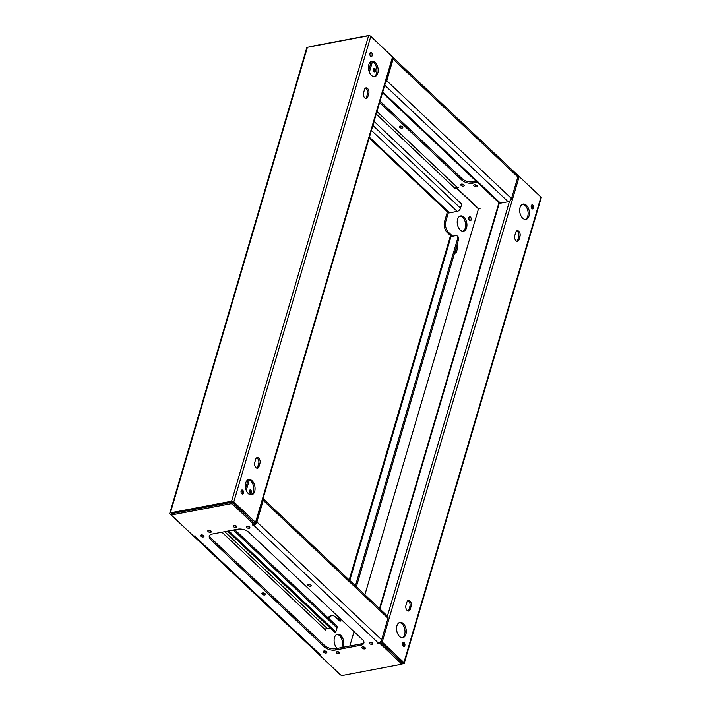 <?xml version="1.0" encoding="UTF-8"?>
<svg xmlns="http://www.w3.org/2000/svg" width="711" height="711" viewBox="0 0 711 711"><rect width="100%" height="100%" fill="white"/><g stroke="black" fill="none" stroke-linecap="round" stroke-linejoin="round"><path stroke-width="1.07" d="M328.127 617.868A8.176 4.986 -100.7 0 1 330.633 615.913L331.913 615.673A8.176 4.986 79.3 0 1 335.423 616.961L339.671 620.979A1.226 0.747 79.3 0 0 340.196 621.174A1.226 0.747 79.3 0 0 340.676 620.632A1.226 0.747 79.3 0 0 340.267 618.952L339.876 618.25M526.424 205.319A7.768 4.737 79.3 0 0 523.092 204.093A7.768 4.737 79.3 0 0 519.67 209.941A7.768 4.737 79.3 0 0 522.647 218.135A7.768 4.737 79.3 0 0 525.98 219.361A7.768 4.737 79.3 0 0 529.402 213.513A7.768 4.737 79.3 0 0 526.424 205.319M525.331 219.415A7.768 4.737 79.3 0 0 528.131 213.238A7.768 4.737 79.3 0 0 525.145 205.559A7.768 4.737 79.3 0 0 522.469 204.288M532.939 205.221A2.044 1.244 79.3 0 0 532.068 204.901A2.044 1.244 79.3 0 0 531.17 206.439A2.044 1.244 79.3 0 0 531.952 208.599A2.044 1.244 79.3 0 0 532.823 208.918A2.044 1.244 79.3 0 0 533.73 207.381A2.044 1.244 79.3 0 0 532.939 205.221M532.13 208.75A2.044 1.244 79.3 0 0 531.668 205.47A2.044 1.244 79.3 0 0 531.481 205.319M407.181 610.465A3.679 2.24 79.3 0 0 408.763 611.042A3.679 2.24 79.3 0 0 410.203 609.434L411.198 606.065A3.679 2.24 79.3 0 0 410.78 602.146A3.679 2.24 79.3 0 0 408.381 600.44A3.679 2.24 79.3 0 0 406.941 602.048L405.945 605.417A3.679 2.24 79.3 0 0 407.181 610.465M408.096 611.007A3.679 2.24 79.3 0 0 408.932 609.674L409.918 606.305A3.679 2.24 79.3 0 0 407.776 600.715M404.168 642.753A2.044 1.244 79.3 0 0 403.297 642.433A2.044 1.244 79.3 0 0 402.39 643.97A2.044 1.244 79.3 0 0 403.181 646.13A2.044 1.244 79.3 0 0 404.052 646.45A2.044 1.244 79.3 0 0 404.95 644.913A2.044 1.244 79.3 0 0 404.168 642.753M403.359 646.272A2.044 1.244 79.3 0 0 402.897 642.993A2.044 1.244 79.3 0 0 402.71 642.851M403.306 623.618A7.768 4.737 79.3 0 0 399.982 622.392A7.768 4.737 79.3 0 0 396.56 628.24A7.768 4.737 79.3 0 0 399.538 636.434A7.768 4.737 79.3 0 0 402.87 637.66A7.768 4.737 79.3 0 0 406.292 631.812A7.768 4.737 79.3 0 0 403.306 623.618M402.222 637.714A7.768 4.737 79.3 0 0 405.021 631.537A7.768 4.737 79.3 0 0 402.035 623.858A7.768 4.737 79.3 0 0 399.351 622.587M515.999 240.736A3.679 2.24 79.3 0 0 517.572 241.322A3.679 2.24 79.3 0 0 519.021 239.714L520.008 236.336A3.679 2.24 79.3 0 0 519.59 232.426A3.679 2.24 79.3 0 0 517.199 230.711A3.679 2.24 79.3 0 0 515.759 232.319L514.764 235.697A3.679 2.24 79.3 0 0 515.999 240.736M516.906 241.287A3.679 2.24 79.3 0 0 517.741 239.954L518.737 236.576A3.679 2.24 79.3 0 0 516.595 230.986M463.963 217.148A7.768 4.737 79.3 0 0 460.63 215.931A7.768 4.737 79.3 0 0 457.209 221.77A7.768 4.737 79.3 0 0 460.186 229.973A7.768 4.737 79.3 0 0 463.519 231.199A7.768 4.737 79.3 0 0 466.94 225.351A7.768 4.737 79.3 0 0 463.963 217.148M462.87 231.244A7.768 4.737 79.3 0 0 465.669 225.076A7.768 4.737 79.3 0 0 462.683 217.397A7.768 4.737 79.3 0 0 460.008 216.117M470.478 217.059A2.044 1.244 79.3 0 0 469.607 216.739A2.044 1.244 79.3 0 0 468.7 218.277A2.044 1.244 79.3 0 0 469.491 220.428A2.044 1.244 79.3 0 0 470.362 220.757A2.044 1.244 79.3 0 0 471.26 219.219A2.044 1.244 79.3 0 0 470.478 217.059M469.669 220.579A2.044 1.244 79.3 0 0 469.207 217.299A2.044 1.244 79.3 0 0 469.02 217.148M342.969 647.321A7.768 4.737 79.3 0 0 340.845 635.456A7.768 4.737 79.3 0 0 337.512 634.23A7.768 4.737 79.3 0 0 334.099 640.078A7.768 4.737 79.3 0 0 337.076 648.272A7.768 4.737 79.3 0 0 337.227 648.414M341.698 647.561A7.768 4.737 79.3 0 0 339.574 635.696A7.768 4.737 79.3 0 0 336.89 634.416M454.551 253.143A3.679 2.24 79.3 0 0 455.111 253.152A3.679 2.24 79.3 0 0 456.56 251.543L457.546 248.175A3.679 2.24 79.3 0 0 457.146 244.3M454.587 253A3.679 2.24 79.3 0 0 455.28 251.783L456.275 248.415A3.679 2.24 79.3 0 0 456.444 246.708M448.357 212.722L445.859 221.183A8.176 4.986 79.3 0 0 448.605 232.39L447.326 232.639L451.378 236.461M447.326 232.639A8.176 4.986 -100.7 0 1 444.588 221.423L445.859 221.183M447.397 211.887L444.588 221.423M317.533 653.133L340.187 674.641A1.635 0.835 16.4 0 0 340.649 674.97M338.694 617.139A2.453 1.253 -163.6 0 0 338.08 617.69A2.453 1.253 -163.6 0 0 338.525 618.748L338.996 619.192A1.226 0.747 -100.7 0 1 339.431 620.756M455.795 187.446L455.396 188.797A1.635 0.995 133.4 0 1 457.066 187.206L376.963 111.547M452.649 236.221L448.605 232.39M331.913 615.673A8.176 4.986 79.3 0 0 328.917 618.623M326.26 627.555L325.531 630.035A1.635 0.995 133.4 0 1 327.202 628.444L330.046 627.911M349.812 646.023L354.051 631.644M364.894 594.778L478.476 208.874L456.089 187.731M372.209 642.86L371.657 642.957M401.582 663.016L402.648 662.812L380.589 642.335M517.955 175.901A1.635 0.835 -163.6 0 1 519.199 176.506L540.938 197.045L403.928 662.572L382.189 642.033A1.635 0.835 -163.6 0 0 380.758 641.393M478.476 208.874L480.067 208.572A1.635 0.835 -163.6 0 1 477.845 207.923L456.586 187.837L458.328 187.428L457.066 187.206M540.938 197.045A1.635 0.835 -163.6 0 1 541.231 197.747L404.221 663.274A1.635 0.835 -163.6 0 1 403.599 663.701L401.226 664.154M404.221 663.274A1.635 0.835 -163.6 0 0 403.928 662.572M349.19 579.945L450.072 237.172A2.453 1.253 16.4 0 1 451.005 236.532L455.467 235.688A4.088 2.48 -46.6 0 1 457.289 236.088L458.231 236.976A4.088 2.48 133.4 0 1 458.613 239.349L457.662 238.452A4.088 2.48 -46.6 0 0 457.289 236.088M355.42 585.837L457.662 238.452M356.371 586.726L458.613 239.349M476.592 186.86A1.84 0.942 -163.6 0 0 477.294 186.371A1.84 0.942 -163.6 0 0 476.45 185.216A1.84 0.942 -163.6 0 0 474.468 184.851A1.84 0.942 -163.6 0 0 473.766 185.331A1.84 0.942 -163.6 0 0 474.61 186.486A1.84 0.942 -163.6 0 0 476.592 186.86M463.554 186.113A1.84 0.942 -163.6 0 0 464.256 185.624A1.84 0.942 -163.6 0 0 463.412 184.478A1.84 0.942 -163.6 0 0 461.43 184.105A1.84 0.942 -163.6 0 0 460.728 184.584A1.84 0.942 -163.6 0 0 461.572 185.74A1.84 0.942 -163.6 0 0 463.554 186.113M402.124 128.087A1.84 0.942 -163.6 0 0 402.826 127.607A1.84 0.942 -163.6 0 0 401.982 126.451A1.84 0.942 -163.6 0 0 400 126.078A1.84 0.942 -163.6 0 0 399.298 126.567A1.84 0.942 -163.6 0 0 400.142 127.713A1.84 0.942 -163.6 0 0 402.124 128.087M374.066 121.394L461.706 204.164L460.515 208.216A3.271 1.982 133.4 0 1 457.173 211.398L449.521 212.847A3.271 1.982 133.4 0 1 448.072 212.527L369.178 138.014M511.502 198.556L517.857 176.968L393.094 59.129L386.748 80.716L511.502 198.556A3.271 1.982 133.4 0 1 508.161 201.737L500.508 203.186A3.271 1.982 133.4 0 1 499.06 202.866L382.491 92.768M477.285 182.309L472.691 183.18A8.176 4.177 16.4 0 1 461.59 179.919L379.63 102.5M369.302 63.439L370.822 63.146M476.894 185.527A1.84 0.942 16.4 0 1 474.557 184.833M463.865 184.78A1.84 0.942 16.4 0 1 461.519 184.087M402.426 126.754A1.84 0.942 16.4 0 1 400.089 126.06M461.59 179.919L461.99 178.568L380.021 101.149M461.99 178.568A8.176 4.177 -163.6 0 0 473.091 181.829L472.691 183.18M476.166 181.243L473.091 181.829M309.774 46.846A1.635 0.835 16.4 0 1 310.343 46.535L368.342 35.55A1.635 0.835 16.4 0 1 370.351 36.03M517.528 175.013L518.808 176.23M456.586 187.837L456.738 187.313M393.094 59.129A3.271 1.982 -46.6 0 0 392.819 57.253L517.555 175.066A3.271 1.982 133.4 0 1 517.857 176.968M384.775 83.303A3.271 1.982 -46.6 0 0 386.748 80.716M249.481 490.421A1.84 1.12 -100.7 0 1 250.192 493.016A1.84 1.12 -100.7 0 1 250.041 493.372M251.463 492.776A1.84 1.12 -100.7 0 1 250.743 493.585A1.84 1.12 -100.7 0 1 249.552 492.723A1.84 1.12 -100.7 0 1 249.339 490.768A1.84 1.12 -100.7 0 1 250.059 489.968A1.84 1.12 -100.7 0 1 251.259 490.821A1.84 1.12 -100.7 0 1 251.463 492.776M373.586 68.745A1.84 1.12 -100.7 0 1 374.297 71.349A1.84 1.12 -100.7 0 1 374.146 71.695M375.568 71.1A1.84 1.12 -100.7 0 1 374.848 71.909A1.84 1.12 -100.7 0 1 373.657 71.056A1.84 1.12 -100.7 0 1 373.444 69.091A1.84 1.12 -100.7 0 1 374.164 68.292A1.84 1.12 -100.7 0 1 375.364 69.145A1.84 1.12 -100.7 0 1 375.568 71.1M248.317 493.603A7.768 4.737 79.3 0 0 251.65 494.829A7.768 4.737 79.3 0 0 255.062 488.981A7.768 4.737 79.3 0 0 252.085 480.787A7.768 4.737 79.3 0 0 248.752 479.561A7.768 4.737 79.3 0 0 245.339 485.409A7.768 4.737 79.3 0 0 248.317 493.603M250.992 494.883A7.768 4.737 79.3 0 0 253.791 488.706A7.768 4.737 79.3 0 0 250.814 481.027A7.768 4.737 79.3 0 0 248.13 479.756M241.793 493.701A2.044 1.244 79.3 0 0 242.673 494.021A2.044 1.244 79.3 0 0 243.571 492.483A2.044 1.244 79.3 0 0 242.789 490.323A2.044 1.244 79.3 0 0 241.909 490.003A2.044 1.244 79.3 0 0 241.011 491.541A2.044 1.244 79.3 0 0 241.793 493.701M241.98 493.852A2.044 1.244 79.3 0 0 241.509 490.572A2.044 1.244 79.3 0 0 241.331 490.421M367.551 88.466A3.679 2.24 79.3 0 0 365.978 87.88A3.679 2.24 79.3 0 0 364.539 89.488L363.543 92.865A3.679 2.24 79.3 0 0 363.961 96.776A3.679 2.24 79.3 0 0 366.352 98.491A3.679 2.24 79.3 0 0 367.791 96.883L368.787 93.505A3.679 2.24 79.3 0 0 367.551 88.466M365.685 98.456A3.679 2.24 79.3 0 0 366.52 97.123L367.516 93.745A3.679 2.24 79.3 0 0 366.281 88.706A3.679 2.24 79.3 0 0 365.365 88.155M370.564 56.169A2.044 1.244 79.3 0 0 371.444 56.489A2.044 1.244 79.3 0 0 372.342 54.951A2.044 1.244 79.3 0 0 371.56 52.801A2.044 1.244 79.3 0 0 370.68 52.472A2.044 1.244 79.3 0 0 369.782 54.018A2.044 1.244 79.3 0 0 370.564 56.169M370.751 56.32A2.044 1.244 79.3 0 0 370.289 53.041A2.044 1.244 79.3 0 0 370.102 52.89M371.426 75.304A7.768 4.737 79.3 0 0 374.759 76.53A7.768 4.737 79.3 0 0 378.181 70.682A7.768 4.737 79.3 0 0 375.204 62.488A7.768 4.737 79.3 0 0 371.871 61.262A7.768 4.737 79.3 0 0 368.449 67.11A7.768 4.737 79.3 0 0 371.426 75.304M374.11 76.584A7.768 4.737 79.3 0 0 376.91 70.407A7.768 4.737 79.3 0 0 373.924 62.728A7.768 4.737 79.3 0 0 371.24 61.457M258.742 458.186A3.679 2.24 79.3 0 0 257.16 457.608A3.679 2.24 79.3 0 0 255.72 459.217L254.725 462.585A3.679 2.24 79.3 0 0 255.142 466.496A3.679 2.24 79.3 0 0 257.542 468.211A3.679 2.24 79.3 0 0 258.982 466.603L259.968 463.234A3.679 2.24 79.3 0 0 258.742 458.186M256.875 468.176A3.679 2.24 79.3 0 0 257.702 466.843L258.697 463.474A3.679 2.24 79.3 0 0 257.462 458.426A3.679 2.24 79.3 0 0 256.555 457.884M170.391 512.827L231.582 501.237L368.591 35.701L307.401 47.299L170.391 512.827A1.635 0.835 -163.6 0 0 169.769 513.253A1.635 0.835 -163.6 0 0 170.062 513.955L192.814 535.374M253.943 522.718L232.524 502.126L171.333 513.715L172.124 514.462M254.254 523.731L255.205 523.554A1.635 0.835 16.4 0 0 255.836 523.118L392.845 57.591A1.635 0.835 16.4 0 0 392.552 56.889L370.813 36.359A1.635 0.835 16.4 0 0 368.591 35.701M255.836 523.118A1.635 0.835 16.4 0 0 255.533 522.416L233.803 501.886L370.813 36.359M231.582 501.237A1.635 0.835 16.4 0 1 233.803 501.886M307.401 47.299A1.635 0.835 -163.6 0 0 306.779 47.726L169.769 513.253M246.255 490.466L249.33 480.032M369.365 72.166L372.44 61.733M245.633 488.484L248.201 479.756M368.751 70.185L371.32 61.457M210.643 532.326A1.84 0.942 -163.6 0 0 211.345 531.846A1.84 0.942 -163.6 0 0 210.5 530.69A1.84 0.942 -163.6 0 0 208.519 530.317A1.84 0.942 -163.6 0 0 207.816 530.806A1.84 0.942 -163.6 0 0 208.661 531.961A1.84 0.942 -163.6 0 0 210.643 532.326M236.141 527.5A1.84 0.942 -163.6 0 0 236.843 527.011A1.84 0.942 -163.6 0 0 235.99 525.864A1.84 0.942 -163.6 0 0 234.008 525.491A1.84 0.942 -163.6 0 0 233.306 525.971A1.84 0.942 -163.6 0 0 234.159 527.127A1.84 0.942 -163.6 0 0 236.141 527.5M364.681 648.903A1.84 0.942 -163.6 0 0 365.383 648.423A1.84 0.942 -163.6 0 0 364.53 647.268A1.84 0.942 -163.6 0 0 362.548 646.894A1.84 0.942 -163.6 0 0 361.846 647.383A1.84 0.942 -163.6 0 0 362.699 648.539A1.84 0.942 -163.6 0 0 364.681 648.903M339.183 653.738A1.84 0.942 -163.6 0 0 339.885 653.249A1.84 0.942 -163.6 0 0 339.04 652.094A1.84 0.942 -163.6 0 0 337.058 651.729A1.84 0.942 -163.6 0 0 336.356 652.209A1.84 0.942 -163.6 0 0 337.201 653.365A1.84 0.942 -163.6 0 0 339.183 653.738M249.17 528.246A1.84 0.942 -163.6 0 0 249.872 527.758A1.84 0.942 -163.6 0 0 249.028 526.611A1.84 0.942 -163.6 0 0 247.046 526.238A1.84 0.942 -163.6 0 0 246.344 526.718A1.84 0.942 -163.6 0 0 247.188 527.873A1.84 0.942 -163.6 0 0 249.17 528.246M372.04 644.299A1.84 0.942 -163.6 0 0 372.742 643.811A1.84 0.942 -163.6 0 0 371.897 642.655A1.84 0.942 -163.6 0 0 369.916 642.291A1.84 0.942 -163.6 0 0 369.213 642.771A1.84 0.942 -163.6 0 0 370.058 643.926A1.84 0.942 -163.6 0 0 372.04 644.299M203.284 536.938A1.84 0.942 -163.6 0 0 203.986 536.458A1.84 0.942 -163.6 0 0 203.133 535.303A1.84 0.942 -163.6 0 0 201.151 534.93A1.84 0.942 -163.6 0 0 200.449 535.419A1.84 0.942 -163.6 0 0 201.302 536.574A1.84 0.942 -163.6 0 0 203.284 536.938M326.145 652.991A1.84 0.942 -163.6 0 0 326.847 652.502A1.84 0.942 -163.6 0 0 326.002 651.347A1.84 0.942 -163.6 0 0 324.02 650.983A1.84 0.942 -163.6 0 0 323.318 651.463A1.84 0.942 -163.6 0 0 324.163 652.618A1.84 0.942 -163.6 0 0 326.145 652.991M264.714 594.965A1.84 0.942 -163.6 0 0 265.416 594.476A1.84 0.942 -163.6 0 0 264.572 593.33A1.84 0.942 -163.6 0 0 262.59 592.956A1.84 0.942 -163.6 0 0 261.888 593.445A1.84 0.942 -163.6 0 0 262.732 594.592A1.84 0.942 -163.6 0 0 264.714 594.965M310.609 586.273A1.84 0.942 -163.6 0 0 311.311 585.784A1.84 0.942 -163.6 0 0 310.458 584.629A1.84 0.942 -163.6 0 0 308.476 584.264A1.84 0.942 -163.6 0 0 307.774 584.744A1.84 0.942 -163.6 0 0 308.618 585.9A1.84 0.942 -163.6 0 0 310.609 586.273M234.834 529.757L336.703 625.973A3.271 1.982 133.4 0 1 337.005 627.866L335.814 631.91L228.853 530.886M381.638 639.793L387.993 618.206L263.23 500.366L256.884 521.963L381.638 639.793A3.271 1.982 133.4 0 1 378.296 642.975L253.534 525.145L252.272 524.922L254.023 524.514L232.755 504.428A1.635 0.835 -163.6 0 0 230.533 503.779L172.533 514.764A1.635 0.835 -163.6 0 0 171.911 515.199A1.635 0.835 -163.6 0 0 172.204 515.902L193.472 535.987L195.694 536.023L194.894 536.254L319.657 654.084L320.919 654.307L319.177 654.715L340.436 674.801A1.635 0.835 -163.6 0 0 342.658 675.45L400.657 664.465A1.635 0.835 -163.6 0 0 401.288 664.03A1.635 0.835 -163.6 0 0 400.986 663.327L379.727 643.242L378.128 643.544L377.505 643.206L378.296 642.975L378.128 643.544M210.945 530.993A1.84 0.942 16.4 0 1 208.607 530.308M236.443 526.167A1.84 0.942 16.4 0 1 234.106 525.473M364.983 647.57A1.84 0.942 16.4 0 1 362.646 646.886M339.485 652.405A1.84 0.942 16.4 0 1 337.147 651.711M249.481 526.913A1.84 0.942 16.4 0 1 247.135 526.22M372.342 642.957A1.84 0.942 16.4 0 1 370.004 642.273M203.586 535.605A1.84 0.942 16.4 0 1 201.249 534.912M326.456 651.658A1.84 0.942 16.4 0 1 324.109 650.965M265.016 593.632A1.84 0.942 16.4 0 1 262.679 592.938M310.911 584.94A1.84 0.942 16.4 0 1 308.574 584.246M209.603 535.516A8.176 4.177 -163.6 0 0 211.167 538.325L324.58 645.446A8.176 4.177 -163.6 0 0 335.681 648.708L361.179 643.873A8.176 4.177 -163.6 0 0 363.988 642.362M171.911 515.199L172.302 513.849A1.635 0.835 16.4 0 1 172.933 513.413L172.533 514.764M230.533 503.779L230.933 502.428L172.933 513.413M230.933 502.428A1.635 0.835 16.4 0 1 233.155 503.077L232.755 504.428M254.023 524.514L254.414 523.163L233.155 503.077M400.986 663.327L401.386 661.977L380.198 641.962M401.386 661.977A1.635 0.835 16.4 0 1 401.679 662.679L401.288 664.03M335.681 648.708L335.281 650.05L360.779 645.224L361.179 643.873M335.281 650.05A8.176 4.177 16.4 0 1 324.18 646.797L324.58 645.446M211.167 538.325L210.767 539.676L324.18 646.797M210.767 539.676A8.176 4.177 16.4 0 1 209.292 536.156A8.176 4.177 16.4 0 1 212.411 534.005L237.909 529.171A8.176 4.177 16.4 0 1 249.01 532.432L362.423 639.553A8.176 4.177 16.4 0 1 363.899 643.073A8.176 4.177 16.4 0 1 360.779 645.224M380.065 642.077L379.727 643.242M319.346 654.129L319.177 654.715M253.534 525.145A3.271 1.982 -46.6 0 0 256.884 521.963M319.657 654.084A3.271 1.982 133.4 0 1 318.208 653.764L193.499 535.978A3.271 1.982 -46.6 0 0 194.894 536.254M263.23 500.366A3.271 1.982 -46.6 0 0 263.052 498.598L387.691 616.313A3.271 1.982 133.4 0 1 387.993 618.206M335.814 631.91L334.534 632.159L227.573 531.135M408.932 609.674L410.203 609.434M517.741 239.954L519.021 239.714M455.28 251.783L456.56 251.543M379.887 608.936L499.344 203.07M509.538 201.133L387.424 616.055M519.199 176.506L382.189 642.033M456.275 248.415L457.546 248.175M518.737 236.576L520.008 236.336M409.918 606.305L411.198 606.065M340.267 618.952L338.996 619.192M349.776 580.496L451.005 236.532M372.875 125.438L460.515 208.216M382.731 91.941L500.508 203.186M384.731 85.16L508.161 201.737M457.173 211.398L371.418 130.397M369.418 137.187L449.521 212.847M376.235 114.027L455.396 188.797M255.533 522.416L392.552 56.889M258.697 463.474L259.968 463.234M257.702 466.843L258.982 466.603M366.52 97.123L367.791 96.883M367.516 93.745L368.787 93.505M337.005 627.866L233.412 530.024M327.202 628.444L224.738 531.668M221.939 532.201L325.531 630.035M253.063 524.691L252.903 525.26M498.935 202.751L379.496 608.572M338.338 616.801L338.08 617.69"/></g></svg>
